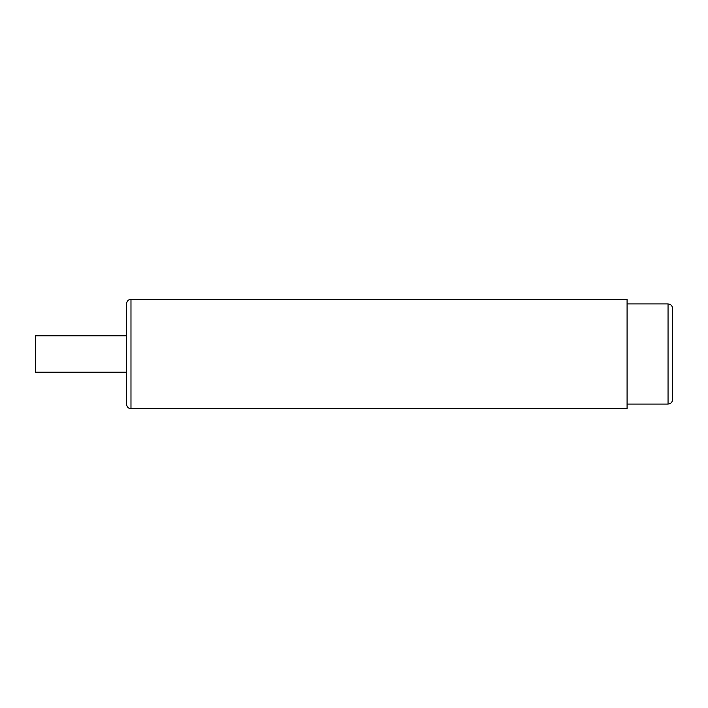 <?xml version="1.0" encoding="UTF-8"?>
<svg xmlns="http://www.w3.org/2000/svg" width="708" height="708" viewBox="0 0 708 708"><rect width="100%" height="100%" fill="white"/><g stroke="black" fill="none" stroke-linecap="round" stroke-linejoin="round"><path stroke-width="1.06" d="M672.6 354L672.6 399.516C672.326 402.277 670.812 403.799 668.051 404.064L668.051 303.936C670.812 304.201 672.326 305.723 672.6 308.484L672.6 354M130.98 299.387L627.084 299.387L627.084 408.613L130.98 408.613L130.98 299.387C128.475 299.404 126.962 300.927 126.431 303.936L126.431 354L126.431 304.803L126.431 335.796L35.4 335.796L35.4 372.204L126.431 372.204L126.431 403.197L126.431 354L126.431 404.064C126.962 407.073 128.475 408.596 130.98 408.613M126.431 372.204L126.431 354M672.6 382.665L672.6 388.143M672.6 325.335L672.6 319.857M672.6 326.698L672.6 353.319L672.6 326.698M672.6 381.302L672.6 354.681M627.084 303.936L668.051 303.936M627.084 404.064L668.051 404.064"/></g></svg>

